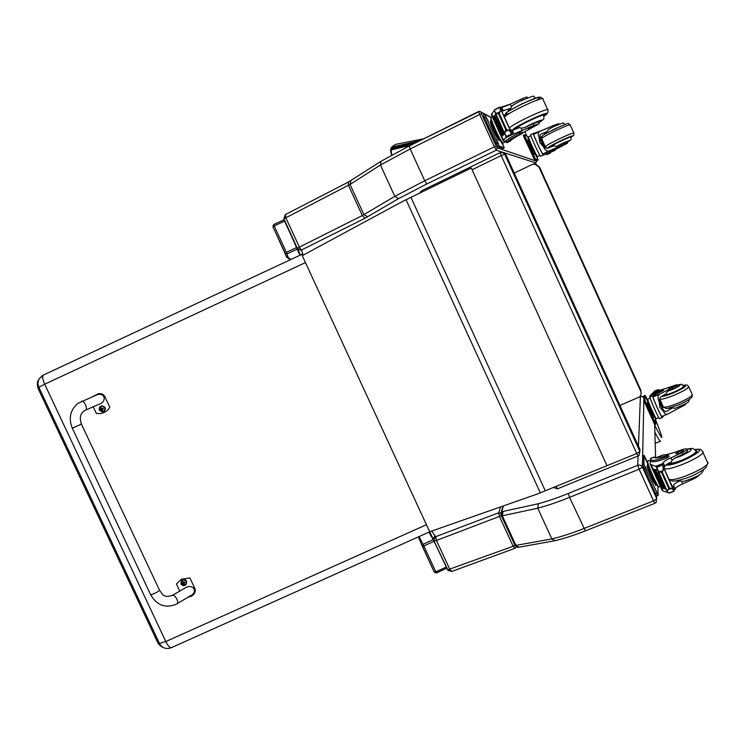 <?xml version="1.0" encoding="UTF-8"?>
<svg xmlns="http://www.w3.org/2000/svg" width="745" height="745" viewBox="0 0 745 745"><rect width="100%" height="100%" fill="white"/><g stroke="black" fill="none" stroke-linecap="round" stroke-linejoin="round"><path stroke-width="1.12" d="M472.172 169.692L501.217 155.603L500.165 152.623L421.288 190.944L421.456 192.201M419.528 193.141L421.288 190.944L500.165 152.623L502.055 152.287L505.836 154.569L503.257 152.66M639.964 449.477L505.855 154.615M606.979 465.681L636.761 453.519L501.217 155.603L504.7 154.215L639.936 451.563L636.761 453.519L638.167 455.94L639.08 455.353L640.002 449.57L639.508 452.988M640.7 395.93L643.894 397.588L642.413 467.134L639.117 469.201L653.542 500.882L656.801 498.759L642.413 467.134C641.343 465.299 639.769 464.684 637.701 465.29L638.074 455.977L557.614 488.785L556.031 486.504M403.269 201.094L302.247 255.647L429.707 531.772L537.257 494.047L606.979 465.709L471.296 168.016L403.269 201.094M606.979 465.709L471.296 168.016M539.631 167.29L640.681 389.868M536.149 164.403L539.613 167.252L538.942 167.057L640.672 391.116C641.547 393.369 641.1 395.334 639.34 397.02L619.933 405.438M640.672 391.116L641.11 392.773M514.264 173.091L532.005 164.571L534.845 164.086L538.942 167.057M536.8 160.957L535.916 162.959L536.735 160.259M285.465 214.541L285.754 217.605L299.378 247.117L362.331 215.547L394.803 196.363L398.519 198.645L365.022 218.238L301.781 249.864L297.795 248.793L297.478 248.243L299.378 247.117L301.678 250.534L297.404 248.942L283.882 218.816L285.26 214.644M381.133 161.199L380.434 165.027L350.038 184.434L283.882 218.806L299.248 253.812M533.55 164.105L535.916 162.959L496.263 150.173L497.129 147.78L536.568 161.199M484.716 114.246L479.752 111.331L478.597 111.489L479.659 114.479L410.178 148.963L424.724 180.774L494.363 146.812L479.659 114.479L481.484 113.799L496.179 146.095L494.363 146.812L496.263 150.173L426.783 183.996L424.724 180.774L394.803 196.363L380.434 165.027L410.178 148.963L409.284 145.946L380.835 161.376M655.591 419.835C664.242 441.459 663.935 443.219 654.669 425.097L654.734 427.295M654.874 432.23C658.347 439.056 660.266 442.027 660.61 441.152M656.718 495.863L656.159 502.419L654.957 503.275L653.542 500.882L583.801 528.568C571.964 533.234 561.311 536.689 551.84 538.924L515.037 545.545L501.432 515.913L501.944 515.866L501.655 511.806L503.396 505.92M518.334 547.324L515.577 545.545L501.944 515.866L537.75 508.192C547.137 505.734 557.726 502.13 569.534 497.371L568.323 493.451L637.701 465.29L639.117 469.201L569.534 497.371L585.374 530.859L654.883 503.313M639.89 396.47L640.411 396.256L638.456 446.162M500.714 513.519L501.283 512.02L503.061 511.424L538.356 503.732L537.75 508.192L551.84 538.924L554.895 540.73M515.996 547.044L514.991 548.32L513.137 546.262L447.633 569.86L433.413 539.92L448.304 570.8M500.687 513.249L498.75 512.765L499.522 516.63L513.137 546.262L514.925 545.312M283.882 219.859L284.562 221.135L274.197 225.921L273.648 224.59L283.882 219.859L273.648 224.59L272.875 226.703L273.648 224.599M297.385 249.091L287.16 253.812L285.233 253.356L272.875 226.713L274.197 225.921L286.369 252.266L296.733 247.48L299.732 254.38M291.211 259.335C288.501 258.292 287.151 256.448 287.16 253.812L286.369 252.266L285.233 253.356C285.614 256.485 287.421 258.562 290.662 259.595M296.733 247.48L284.562 221.135M428.943 532.349L433.273 539.576L423.132 544.241L422.219 545.703L434.298 572.197L436.374 572.961L446.525 568.305M150.648 594.706L72.33 428.235L72.814 427.947L81.428 424.11L72.33 428.235L81.428 424.11L159.56 590.291C158.136 591.716 155.37 593.188 151.263 594.706L150.658 594.724C156.506 604.977 164.71 608.283 175.28 604.651L176.677 603.925C179.657 603.245 175.224 594.231 172.458 595.339L172.02 595.59M179.778 591.083L176.453 583.996L181.231 579.293L189.9 577.924L194.929 588.625C195.851 591.539 194.752 594.026 191.614 596.084L187.693 597.443M177.124 603.664L190.441 595.823C198.151 592.34 193.495 583.614 185.98 587.479L184.751 588.196M92.706 396.61L98.554 393.667C101.45 393.369 103.518 394.291 104.747 396.424L109.822 407.236C107.746 410.719 104.719 412.814 100.743 413.531L96.366 413.466L93.227 406.798M85.554 410.095L99.43 404.125C107.429 401.359 104.523 391.758 96.645 394.943L95.919 395.25M181.445 580.402L182.302 579.694C186.203 579.238 187.479 580.839 186.129 584.499M180.97 583.81C181.147 579.563 182.944 578.753 186.352 581.379C186.175 585.626 184.378 586.436 180.97 583.81M185.021 582.329L182.59 581.417L182.069 583.661L184.341 584.22L184.602 582.096M182.646 582.972L182.069 583.661M183.121 581.705L182.59 581.417M184.09 582.86L184.676 582.264M183.354 582.19L182.693 582.944M182.73 583.149L183.903 583.251M101.329 405.978L101.925 405.829C105.976 407.04 106.46 409.061 103.387 411.892M99.485 410.244C99.644 405.941 101.441 405.112 104.868 407.748C104.7 412.041 102.912 412.879 99.485 410.244M102.801 408.875L103.304 408.213L102.149 408.605L101.031 407.664L100.994 409.256L100.352 409.592L102.326 409.526M101.246 409.554L100.519 409.946L101.19 409.657L102.438 410.663L103.183 408.651M102.438 410.663L102.521 410.029M101.599 408.055L101.031 407.664M103.089 408.437L102.326 408.605M101.851 408.483L101.143 409.34M43.564 374.977L43.312 375.098C42.13 376.393 42.595 379.428 44.691 384.206L38.852 387.307L159.486 643.484L165.809 641.529C168.23 646.306 170.205 648.299 171.713 647.517L429.977 531.679M163.053 647.377C161.069 646.753 159.272 645.086 157.661 642.395L159.486 643.484C161.525 647.247 164.664 648.886 168.901 648.401L171.145 647.768M302.545 255.488L301.744 254.417M42.493 375.545L39.355 378.6L43.312 375.098L301.79 254.399M38.144 388.601L38.088 388.48C36.142 380.844 38.852 380.015 39.355 378.6L39.355 378.6C37.706 381.393 37.539 384.299 38.852 387.307L38.088 388.48L157.53 642.125M517.505 136.056L517.989 135.786M522.245 133.122L539.212 123.689L533.969 125.374L533.206 123.689L538.374 121.854L539.138 123.521M506.926 142.761L510.446 140.777C511.275 139.641 514.842 137.415 521.146 134.091L522.347 133.336L520.122 134.165C512.16 138.114 507.559 140.805 506.339 142.23L507.094 142.723L510.39 140.889M510.576 140.591L510.483 141.094M502.838 107.159L509.31 104.617M480.618 111.778L490.927 117.3C490.741 118.418 492.203 122.469 495.313 129.434C499.02 137.406 501.543 141.969 502.875 143.124L506.06 141.615L503.294 140.982L506.507 136.233M504.691 133.672L502.791 135.478M504.551 133.364L502.121 135.804M495.649 114.851L494.755 115.764M495.509 114.544L493.497 116.853M494.568 111.284L494.01 110.763L491.365 114.73L503.294 140.982M503.387 134.314L502.847 134.621L503.387 134.314L494.699 115.922M502.94 134.761L502.437 135.05L502.884 134.64M502.549 135.171L502.083 135.45L502.503 135.059M533.969 125.374L513.882 133.988L511.722 133.169M512.318 134.463L513.501 133.886L511.843 130.235L510.595 130.682M506.675 136.391L505.026 134.398L504.961 131.753L505.827 129.853L498.554 113.864L496.636 113.454L500.249 111.666L500.268 108.304L499.429 107.243L499.923 107.196L512.346 134.528L499.876 107.187M499.429 107.243L494.699 109.59L494.578 110.781L505.017 134.398M496.636 113.454L494.866 112.057M505.827 129.853L508.574 129.984L512.355 134.547L507.01 137.136L506.693 136.419M500.249 111.666L498.554 113.864M520.122 134.165L519.507 132.815C511.545 136.773 506.954 139.464 505.734 140.907L505.902 141.271M519.507 132.815L521.742 131.995L522.329 133.29M511.843 130.235L519.712 127.581L521.183 128.205L524.666 127.591L533.206 123.689M500.295 140.796L498.75 140.321L493.684 130.487L490.089 121.286L491.02 120.82M493.684 130.487L494.633 130.021C491.998 124.117 490.759 120.69 490.927 119.731L491.011 119.694M498.75 140.321L499.681 139.864M501.506 141.429L501.189 141.578C500.314 141.345 498.126 137.499 494.633 130.021M495.742 113.985L504.291 132.778M499.56 107.569L494.615 109.832M527.507 97.884L527.236 97.278C527.274 96.738 525.495 97.241 521.919 98.796L510.269 104.16L501.311 107.131L500.603 108.686M522.468 100.026L521.919 98.796M501.739 111.182L510.93 108.248L511.424 106.693L510.269 104.16M500.668 133.867L495.527 122.58M501.879 142.006L504.244 147.892L499.318 146.132L497.455 142.789L484.753 114.227L490.21 117.04L490.955 118.157M501.394 141.475L503.052 145.368L501.022 141.597M496.198 139.175L498.424 143.636L496.161 139.194M486.038 116.844L488.292 121.342L486.001 116.872M503.061 148.46L498.051 146.756L496.189 143.412L484.548 117.822L483.486 114.851L484.744 114.255M543.99 115.354L544.241 115.047C546.765 111.713 516.22 125.998 515.382 128.54L515.94 128.894M513.799 104.523L511.424 106.693M508.192 110.949L510.93 108.248M531.781 126.827L528.326 128.857C530.431 128.419 532.992 127.218 536.018 125.262L531.781 126.827M544.381 133.755L547.147 131.614L540.945 134.1C539.287 135.348 539.482 137.955 541.531 141.923C543.384 146.653 545.554 148.739 548.05 148.19L553.637 145.918L556.496 146.383L561.739 143.971L562.298 145.21L549.261 150.863C546.998 151.645 545.07 150.276 543.496 146.765L539.734 142.537L539.082 137.043L543.496 146.765M539.082 137.043C537.843 134.286 537.983 132.442 539.51 131.52L553.395 125.57L553.852 126.575M530.766 134.538L530.719 134.566C529.881 134.91 539.715 156.357 540.656 156.236L555.025 150.425L540.656 156.236M555.016 150.406L554.578 149.428L542.751 153.889L543.319 154.951M543.207 154.895C541.904 154.057 532.563 133.56 533.355 133.281L533.876 134.258M545.396 129.174L530.719 134.566M541.95 136.447L539.911 137.443M542.751 153.889C541.522 153.032 533.103 134.538 533.82 134.286L533.848 134.258M544.66 147.203L539.948 137.639M546.793 154.625L550.555 152.883L546.821 154.606M535.581 154.615L534.528 154.411L530.822 146.989L527.954 139.939L528.68 139.594L528.149 138.235L528.568 138.682M534.528 154.411L535.245 154.066M530.822 146.989L531.548 146.644M536.577 155.156L536.223 155.333C535.953 156.571 527.832 139.054 528.522 138.7L528.922 138.505M562.298 145.21L567.457 143.217L554.764 149.847M558.899 124.331L558.592 123.651L553.395 125.57M540.283 155.835L539.948 155.351M539.566 155.547L537.629 156.478C537.322 157.949 527.739 137.266 528.54 136.847L528.596 136.829M538.151 159.97L537.201 160.417L534.323 159.411L524.182 137.527L523.316 135.236L524.284 134.78M536.223 155.333L538.16 159.961L535.292 158.946L525.15 137.061L524.284 134.77L527.441 136.4L528.643 138.635M524.284 134.77L523.316 135.236M526.873 140.135L525.234 136.745L526.883 140.135M534.547 157.037L532.908 153.675L534.556 157.037M536.093 155.305L537.136 157.996L535.646 154.764M550.117 147.007L559.635 141.317C567.029 137.834 570.884 136.326 571.21 136.791L570.977 137.043M547.147 131.614L548.283 129.453L553.237 126.874M561.739 143.971L566.898 141.978L564.617 143.385M562.419 145.862L559.337 147.082L562.419 145.862M686.89 449.347L687.467 450.623C688.026 451.247 686.583 452.429 683.137 454.189L682.383 452.541C685.838 450.79 687.281 449.598 686.722 448.984C685.763 448.639 683.575 449.095 680.148 450.371C672.958 453.09 667.306 454.646 663.208 455.027L661.374 455.595M650.804 458.333L650.879 460.177C653.104 460.987 658.329 459.795 666.552 456.601L668.516 455.26L667.092 455.493C660.359 457.7 656.14 458.408 654.445 457.607L654.082 457.188L650.525 458.641M650.534 458.445L654.063 457.011L655.088 457.849M657.146 468.959L656.066 466.575L650.273 464.228L661.979 489.977L663.05 491.011L667.818 492.473M665.713 488.971L663.097 488.32M663.581 488.189L662.519 488.087M665.574 488.664L664.261 488.403M654.781 470.002L654.129 469.881L662.398 488.077L662.873 487.984M657.705 470.281L653.775 469.369L657.565 469.974M663.73 488.515L664.344 488.366L655.684 470.03L663.981 488.282M655.442 470.197L654.753 470.086L663.283 488.077M654.669 469.76L654.129 469.881M693.856 477.815L694.2 478.597L682.69 483.915C678.173 485.889 675.65 487.556 675.119 488.906L675.1 489.605L673.517 489.26M675.1 489.605L673.48 486.029L672.409 486.82M668.703 488.236L661.579 472.563L659.567 471.92L663.274 470.421L662.976 466.407L662.026 463.967L656.587 466.212L657.09 468.307L667.52 491.886L667.725 489.856L669.429 487.938L671.431 488.375L673.815 490.266L673.955 491.253L662.016 464.033M659.567 471.92L657.565 469.993M663.274 470.421L661.579 472.563M651.121 460.708L651.475 461.481C653.7 462.3 658.934 461.108 667.148 457.914L666.552 456.601M668.563 455.353L669.122 456.573L667.148 457.914M673.48 486.029L673.508 485.349C673.927 484.166 676.115 482.648 680.092 480.795L676.525 480.823M667.52 491.886L669.066 493.199L673.88 491.281M656.662 485.051L655.702 485.433L651.475 477.396L647.209 466.752L647.563 464.144M647.209 466.752L648.169 466.37M651.475 477.396L652.434 477.005C649.277 469.862 647.638 465.364 647.526 463.53L647.74 463.446M657.518 485.256L657.267 485.349C656.829 485.787 655.218 483.002 652.434 477.005M658.217 471.427L666.589 489.847M655.321 469.946L654.753 470.086M656.038 470.104L655.432 470.263M682.383 452.541L670.863 457.868C666.347 459.851 663.804 461.472 663.227 462.729L662.622 465.271M694.2 478.597C696.957 477.2 698.447 476.092 698.652 475.263M663.73 467.711L664.847 466.296C665.294 465.178 667.511 463.688 671.487 461.835L671.99 460.345L670.863 457.868M656.066 466.575L657.006 467.124M650.273 464.228L650.245 460.289L650.748 460.075M658.608 481.242L653.57 470.17M660.871 486.234L659.101 486.941C658.599 487.454 656.699 484.166 653.412 477.089C649.677 468.642 647.74 463.343 647.61 461.183L647.852 461.081M658.077 495.397L656.848 495.881L655.442 493.497L644.034 468.4L642.618 464.535L642.861 455.772M657.826 485.74L658.142 495.369L645.328 467.879L643.913 464.014L644.053 455.288L647.992 463.297M645.161 458.212L647.06 462.422L645.161 458.212M655.032 488.366L656.988 492.706L655.032 488.366M645.068 466.472L647.023 470.803L645.068 466.472M695.755 450.576L696.407 450.79C701.324 452.904 671.664 466.323 667.743 463.762M682.69 483.915L681.563 481.428L680.092 480.795M681.563 481.428L684.422 481.168C694.824 477.722 700.812 474.705 702.377 472.134L703.559 469.676M683.137 454.189L674.719 458.166L671.99 460.345M679.738 452.913C682.467 451.721 683.714 450.874 683.472 450.362C679.822 450.855 677.261 452.001 675.799 453.807L679.738 452.913M680.585 406.267L680.93 407.031L667.976 413.922C666.254 414.956 664.773 414.108 663.534 411.38L659.902 407.422L659.185 401.788L663.534 411.38M659.185 401.788C657.528 398.175 657.677 395.651 659.623 394.198L672.158 387.679L672.716 388.899C676.05 387.391 677.605 386.394 677.382 385.929L676.907 384.867M677.028 385.146C682.262 384.15 680.679 385.621 672.26 389.57L667.52 391.302L666.011 393.807L660.824 396.843C658.915 398.649 659.12 401.797 661.448 406.286C663.106 410.523 664.922 412.162 666.905 411.193L672.4 407.897L668.936 408.269M652.657 396.117L653.114 397.113C653.365 399.525 661.83 418.187 661.886 416.455L662.342 417.442C662.324 419.482 652.89 398.687 652.657 396.117L652.667 395.93C653.337 394.645 656.531 392.624 662.24 389.886L663.274 389.179L661.756 389.607C654.594 392.727 650.655 395.027 649.947 396.517L649.957 397.076C649.714 398.771 659.586 420.674 659.642 418.56L662.221 417.489M662.342 417.442L663.935 415.589M650.199 398.147L649.742 398.342L649.724 396.098L653.738 392.094M663.534 407.282L662.193 407.832M660.48 390.147L658.98 389.896M663.292 389.225L663.711 390.156L662.687 390.874C656.969 393.611 653.784 395.632 653.123 396.927L659.623 394.198M659.493 400.354L662.678 407.366L662.175 407.794M654.399 391.805L654.399 391.19L657.928 389.691L657.937 390.324M654.473 391.162L657.928 389.691M654.632 417.06L653.905 417.358L650.674 410.989L647.433 403.101L647.759 401.527M647.433 403.101L648.159 402.794M650.674 410.989L651.409 410.681M655.451 417.33L655.106 417.479C655.013 419.118 647.182 401.667 647.666 400.903L647.759 400.857M654.222 391.414L657.77 389.97M680.93 407.031C684.264 405.522 685.81 404.507 685.568 403.986L685.502 403.846M663.32 389.281L676.832 384.709C677.047 385.174 675.491 386.171 672.158 387.679M658.85 417.694L656.503 418.671C656.429 420.59 647.48 400.754 647.722 399.19L647.833 399.059M654.753 424.659L643.941 400.838L644.09 395.753M655.172 417.451L655.74 424.278L645.999 403.231L644.928 400.419L645.012 395.353L648.103 400.717M647.293 405.373L645.813 402.086L647.144 405.438M654.855 422.024L653.374 418.737L654.706 422.089M647.312 400.503L645.868 397.29L647.172 400.559M662.65 395.679C664.289 395.902 667.902 394.869 673.499 392.596C680.921 389.328 684.45 387.149 684.059 386.05L683.612 385.947C683.994 387.037 680.576 389.151 673.387 392.317C668.47 394.329 665.071 395.334 663.199 395.362M667.52 391.302L672.716 388.899M689.414 399.348L688.771 401.192C689.544 401.918 684.925 404.293 674.923 408.335L672.4 407.897M671.468 386.553L668.656 388.285C671.208 387.772 673.126 386.925 674.402 385.733L671.468 386.553M423.654 138.803L395.493 144.39L391.851 146.951L390.995 148.842L391.777 155.09M545.331 490.881L410.923 197.323M540.311 492.873L406.044 199.716M526.92 136.13L524.778 131.679M479.752 111.331L409.284 145.946L478.588 111.517M490.881 117.449L490.34 117.17M496.179 146.095L497.129 147.78M480.981 112.299L481.484 113.799M348.399 182.078L348.446 185.347L362.331 215.547L365.022 218.238M350.839 180.644L350.038 184.434L363.933 214.681L367.695 216.786M426.783 183.996L398.519 198.645M301.678 250.534L303.131 255.172M654.669 425.097L655.619 457.924M568.323 493.451C557.204 497.939 547.212 501.366 538.356 503.732M500.836 513.91L501.413 515.903L501.283 512.02L503.071 506.041M554.15 540.861L519.06 547.184L515.94 545.47L502.298 515.782L503.061 511.424M501.32 515.689L436.468 540.47L435.825 536.651L433.99 539.864L434.27 540.926L436.468 540.47L449.85 569.459L451.777 571.434L514.776 548.394M500.547 506.926L498.75 512.765L435.825 536.651L434.959 535.674L433.134 538.868L433.413 539.92M434.959 535.674L431.728 531.064M286.704 257.072L275.445 232.282M445.994 567.168L435.806 571.834L436.402 572.97L446.534 568.323M429.334 561.46L434.298 572.197L435.806 571.834L423.858 545.964L422.368 546.364L434.307 572.207L436.393 572.98M419.184 536.726L423.858 545.964L434.046 541.289M81.382 401.406L81.643 401.294C84.455 400.251 88.282 409.601 85.293 410.206C80.451 412.86 79.166 417.498 81.428 424.11M182.302 579.694L180.923 583.81C182.004 585.523 183.456 585.989 185.3 585.197C187.666 581.491 186.623 579.694 182.18 579.833L180.933 583.791C181.985 585.542 183.447 585.998 185.3 585.197M101.925 405.829L101.767 405.876C99.541 406.565 98.768 408.027 99.448 410.272L102.773 412.05C106.339 409.405 106.004 407.357 101.767 405.876C99.56 406.556 98.787 408.009 99.467 410.262L102.773 412.05M426.447 524.713L165.809 641.529L44.691 384.206L305.45 262.594M506.302 137.108L505.482 135.311M506.153 137.471L506.982 137.071M506.544 129.5L499.271 113.51M504.961 131.753L508.574 129.984M507.14 105.594L506.907 105.064M503.657 115.41L504.663 114.916M507.131 136.959L511.964 134.594M506.665 136.382L511.564 133.988M494.699 109.617L499.42 107.271M522.338 130.729L521.183 128.205M513.882 133.988L512.234 130.356M503.396 110.921L501.748 107.289M502.987 110.763L501.338 107.122M500.156 107.708L501.292 107.15L500.156 107.699M490.741 122.962C489.903 123.344 497.064 138.942 498.414 139.688M485.814 117.198L484.548 117.822M497.455 142.789L496.189 143.412M499.318 146.132L498.051 146.756M504.244 147.892L503.015 148.488M537.294 99.709C551.57 88.608 491.253 117.934 508.611 113.64M509.45 128.159C510.828 124.592 551.3 105.706 547.91 110.213C548.432 112.476 547.156 114.413 544.055 116.006C559.942 105.157 504.849 130.757 513.966 129.965M547.677 109.701L542.956 99.29C546.243 94.55 505.771 113.454 504.495 117.254M524.666 127.591C534.901 121.724 548.925 116.881 538.756 122.683C545.638 117.598 543.394 120.383 543.934 115.568C546.374 112.346 516.788 126.175 515.968 128.634L516.108 128.978M553.414 149.857L553.861 150.853M540.777 134.212L541.54 133.839M547.054 154.569L550.546 152.883M542.863 153.945L549.261 150.863M535.292 158.946L534.323 159.411M533.96 156.441L532.982 156.916M528.456 141.168C527.246 139.986 533.532 153.898 534.221 153.917L534.267 153.898M538.141 159.97L537.201 160.417M525.15 137.061L524.182 137.527M551.477 146.83C545.414 148.851 548.096 146.989 559.504 141.243C571.033 135.907 574.879 134.612 571.043 137.359C575.214 133.932 573.296 136.596 573.948 133.197C573.52 132.554 568.37 134.566 558.489 139.222C550.816 142.975 546.411 145.461 545.284 146.653L545.368 146.867M541.727 138.821L541.624 138.589C542.732 137.341 547.119 134.826 554.783 131.046C564.663 126.38 569.823 124.406 570.288 125.113L573.846 132.973M562.4 125.477L546.942 132.927M556.496 146.383C564.077 142.23 574.786 138.16 567.066 142.351C572.877 139.017 570.558 139.268 570.977 137.182C572.579 135.292 550.611 145.601 550.145 146.951L550.22 147.11M657.053 467.245L662.072 465.215M669.429 487.938L662.314 472.274M667.725 489.856L671.431 488.375M668.805 493.106L673.834 491.104M656.848 466.342L661.793 464.349M675.119 488.906L673.508 485.349M664.847 466.296L663.227 462.729M664.801 466.938L663.18 463.362L655.656 466.379M656.01 457.942L663.208 455.027M644.053 455.335L642.795 455.838M647.237 466.826C647.182 468.912 654.091 484.399 654.669 483.458M643.913 464.014L642.618 464.535M645.328 467.879L644.034 468.4M656.745 492.976L655.442 493.497M695.001 449.608C712.285 447.093 674.56 467.115 666.002 464.936M702.852 452.215L707.238 461.881C714.027 465.001 673.685 483.105 668.898 479.1M694.899 449.514C701.641 448.769 700.449 449.617 702.386 451.172C709.072 454.068 668.731 472.19 664.046 468.409M686.899 449.235C694.154 448.443 692.086 450.744 680.697 456.136L674.719 458.166M686.881 449.161C693.539 447.866 691.677 448.648 693.409 448.704L695.821 450.688C696.752 452.578 692.226 455.689 682.234 460.028C675.566 462.626 670.956 463.744 668.405 463.381M652.667 395.93L649.957 397.076M653.57 392.168L659.167 390.24M662.24 389.886L662.687 390.874M665.853 411.557L667.241 410.979M654.678 422.331L653.691 422.732M647.489 403.241C646.735 403.12 653.318 417.833 653.169 415.924L653.16 415.906M645.002 395.372L644.043 395.772M644.928 400.419L643.941 400.838M645.999 403.231L645.021 403.641M661.346 396.498C663.553 396.498 667.613 395.288 673.527 392.876C685.065 387.596 688.306 385.109 683.249 385.407M663.18 406.584L659.791 399.096C661.681 399.599 666.561 398.268 674.43 395.092C684.357 390.725 689.05 387.81 688.52 386.338C687.03 385.435 688.78 384.467 683.212 385.361M692.329 394.859L692.068 396.629C691.295 396.899 694.48 397.606 678.891 404.721C670.481 407.711 666.226 408.94 666.114 408.4L663.395 407.049C665.304 407.608 670.202 406.304 678.08 403.147C688.007 398.789 692.692 395.846 692.133 394.31L688.734 386.804M419.882 140.675L391.553 147.184M417.684 141.764L391.06 148.115M414.844 143.18L390.743 149.149M411.119 145.033L390.538 150.136M500.165 152.623L503.21 152.66M553.488 487.547L557.511 488.832M641.091 392.587L640.719 389.989M380.769 161.423L348.194 182.162L285.316 214.597L283.882 218.806L300.421 255.032M533.634 164.096L535.962 162.969M640.113 396.2L644.025 396.936M660.293 441.282L655.2 443.349M517.533 547.538L515.037 545.545L501.413 515.903M585.253 530.906C574.078 535.31 563.974 538.579 554.941 540.712M429.828 531.958L447.633 569.86L451.563 571.517M418.439 537.052L422.368 546.364M159.56 590.291C162.661 593.979 163.062 598.337 172.458 595.339L185.98 587.479M72.33 428.235C68.354 418.234 70.244 409.936 77.992 403.334L96.645 394.943M491.551 113.827L503.555 140.218M500.5 108.835L511.023 131.986M505.734 140.907L506.339 142.23M495.313 114.115L503.862 132.917M493.982 116.462L502.437 135.05M494.382 116.006L502.847 134.621M493.646 116.9L502.083 135.45M490.927 117.3L492.231 116.658M483.486 114.851L484.753 114.227M503.052 148.478L504.253 147.892M509.878 129.108L511.74 130.245M511.889 130.263L513.054 130.245M542.732 98.731L540.637 97.176L537.862 97.39L521.975 103.778L508.388 111.303L505.613 113.538L504.402 117.049M516.192 129.127L515.736 128.121M543.533 114.693L543.766 115.205M508.202 110.418L508.248 111.396M513.1 104.952L519.693 101.357C540.395 92.846 531.157 97.176 535.879 97.949M567.42 143.142L566.898 141.978M528.54 136.847L530.924 135.692M533.82 134.286L539.51 131.52M570.186 124.862L568.575 123.698C569.562 122.618 564.719 124.471 554.057 129.239C539.166 136.903 543.533 135.385 541.978 136.409L541.624 138.589L545.284 146.653C547.426 148.302 544.874 148.646 550.304 147.286M548.283 129.453L553.218 126.874C567.923 120.634 561.842 123.493 565.176 124.406M544.381 133.513L544.474 134.37M549.987 146.597L550.322 147.305M651.288 465.141L663.05 491.011M663.301 467.124L673.61 489.819M650.879 460.177L651.475 461.481M648.001 463.334L647.526 463.53M657.863 471.706L666.244 490.136M662.035 463.995L674.206 490.778M647.61 461.183L650.636 459.954M655.637 457.924L662.603 455.093M642.805 455.8L644.053 455.288M696.752 451.563L696.407 450.79M707.648 463.269L706.018 467.515C703.904 469.695 698.894 472.665 690.978 476.409C678.518 481.074 673.713 481.233 672.586 481.046L669.019 479.352M696.482 452.159L696.156 451.433M658.99 389.877L653.598 392.14M666.151 411.51L666.905 411.193M647.731 399.106L649.742 398.258M661.895 416.436L666.999 414.322M654.753 424.687L655.712 424.287M644.053 395.753L645.012 395.353M677.019 385.118C684.096 383.712 680.604 384.187 683.621 385.975M683.994 386.785L683.77 386.31M395.493 144.39L391.097 148.022L390.52 150.043L391.553 155.211"/></g></svg>
